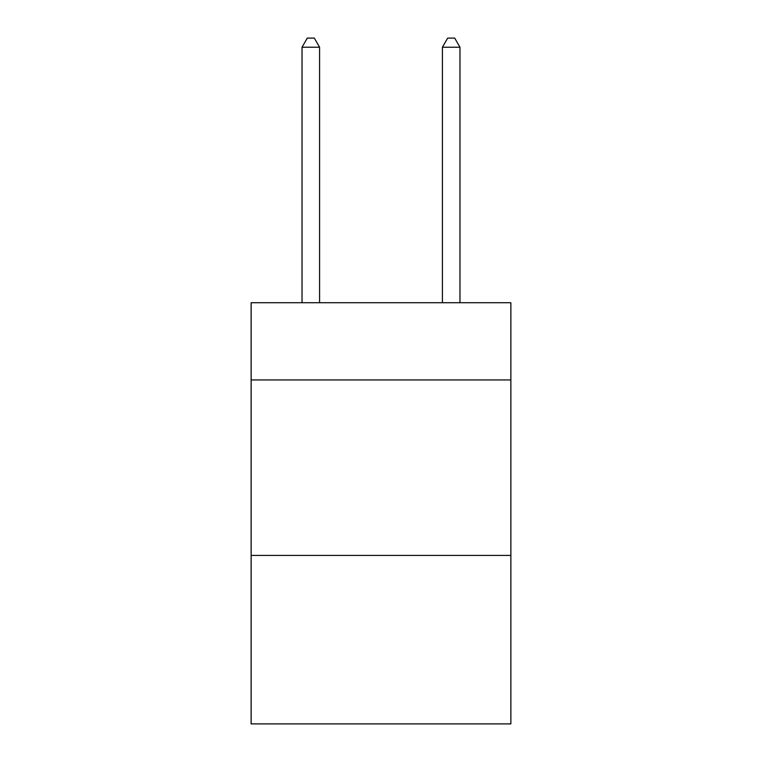 <?xml version="1.0" encoding="UTF-8"?>
<svg xmlns="http://www.w3.org/2000/svg" width="762" height="762" viewBox="0 0 762 762"><rect width="100%" height="100%" fill="white"/><g stroke="black" fill="none" stroke-linecap="round" stroke-linejoin="round"><path stroke-width="1.14" d="M510.864 379.943L510.864 302.733L251.136 302.733L251.136 379.943L510.864 379.943L510.864 723.9L251.136 723.9L251.136 379.943M510.864 555.431L251.136 555.431M319.583 302.733L319.583 47.225L302.028 47.225L302.028 302.733M302.028 47.225L307.296 38.1L314.315 38.1L319.583 47.225M459.972 302.733L459.972 47.225L442.417 47.225L442.417 302.733M442.417 47.225L447.685 38.1L454.704 38.1L459.972 47.225"/></g></svg>
